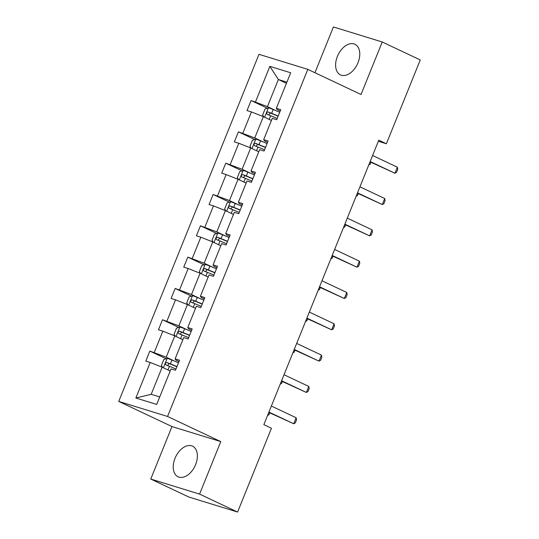 <?xml version="1.0" encoding="UTF-8"?>
<svg xmlns="http://www.w3.org/2000/svg" width="539" height="539" viewBox="0 0 539 539"><rect width="100%" height="100%" fill="white"/><g stroke="black" fill="none" stroke-linecap="round" stroke-linejoin="round"><path stroke-width="0.81" d="M195.596 464.652A16.931 10.706 -64.7 0 0 192.538 446.171A16.931 10.706 -64.7 0 0 175.013 458.312A16.931 10.706 -64.7 0 0 178.079 476.793A16.931 10.706 -64.7 0 0 195.596 464.652M357.984 62.74A16.931 10.706 -64.7 0 0 354.918 44.259A16.931 10.706 -64.7 0 0 337.401 56.393A16.931 10.706 -64.7 0 0 340.459 74.881A16.931 10.706 -64.7 0 0 357.984 62.74M150.758 479.056L199.578 494.101L220.788 441.603L171.968 426.558L150.758 479.056L188.778 497.005L237.591 512.05L271.454 428.236L263.854 424.644L378.789 140.174L386.389 143.765L420.258 59.944L382.239 41.995L333.419 26.95L314.924 72.731M171.968 426.558L118.742 401.427L258.983 54.318L307.803 69.363L167.562 416.472L118.742 401.427M199.578 494.101L237.591 512.05M170.203 371.007L162.138 367.2L151.189 394.299L135.855 398.011L150.213 362.477L145.793 361.11L149.842 351.078L166.079 358.738M162.138 367.2L150.213 362.477M182.856 339.691L174.791 335.878L166.194 357.162L149.842 351.078M154.262 352.439L162.866 331.155L158.446 329.794L162.502 319.755L178.732 327.422M195.509 308.369L187.444 304.562L178.847 325.846L162.502 319.755M166.922 321.116L175.519 299.839L171.099 298.478L175.155 288.439L191.385 296.106M208.162 277.053L200.097 273.246L191.5 294.523L175.155 288.439M179.575 289.8L188.172 268.523L183.752 267.155L187.808 257.123L204.038 264.784M220.815 245.737L212.75 241.923L204.153 263.207L187.808 257.123M192.228 258.484L200.825 237.2L196.405 235.839L200.461 225.801L216.698 233.468M233.468 214.414L225.403 210.608L216.806 231.891L200.461 225.801M204.881 227.168L213.478 205.885L209.058 204.524L213.114 194.485L229.351 202.152M246.128 183.098L238.056 179.292L229.459 200.569L213.114 194.485M217.534 195.846L226.131 174.569L221.711 173.208L225.767 163.169L242.004 170.829M258.781 151.782L250.709 147.969L242.112 169.253L225.767 163.169M230.187 164.53L238.784 143.246L234.364 141.885L238.42 131.846L254.657 139.513M271.434 120.46L263.362 116.653L254.765 137.937L238.42 131.846M242.84 133.214L251.437 111.93L247.017 110.569L251.073 100.53L267.31 108.198M286.438 83.323L278.373 79.516L267.418 106.614L251.073 100.53M255.493 101.891L269.85 66.358L290.696 72.785L276.339 108.319L280.758 109.68L276.702 119.719L272.283 118.358L263.686 139.635L268.105 140.996L264.049 151.035L259.63 149.674L251.033 170.957L255.452 172.318L251.396 182.357L246.977 180.989L238.379 202.273L242.799 203.634L238.743 213.673L234.324 212.312L225.726 233.589L230.146 234.95L226.09 244.989L221.67 243.628L213.073 264.912L217.493 266.273L213.437 276.312L209.017 274.944L200.42 296.228L204.84 297.589L200.784 307.628L196.364 306.267L187.767 327.544L192.187 328.905L188.131 338.943L183.711 337.582L175.114 358.859L179.534 360.227L175.478 370.266L171.058 368.898L156.701 404.432L135.855 398.011M175.114 358.859L175.957 360.173L178.975 361.595M174.993 361.319L166.194 357.162M174.791 335.878L162.866 331.155M187.767 327.544L188.61 328.851L191.628 330.279M187.646 329.996L178.847 325.846M187.444 304.562L175.519 299.839M200.42 296.228L201.263 297.535L204.281 298.963M200.299 298.68L191.5 294.523M200.097 273.246L188.172 268.523M213.073 264.912L213.916 266.219L216.934 267.64M212.952 267.364L204.153 263.207M212.75 241.923L200.825 237.2M225.726 233.589L226.569 234.896L229.587 236.325M225.612 236.042L216.806 231.891M225.403 210.608L213.478 205.885M238.379 202.273L239.222 203.58L242.247 205.009M238.265 204.726L229.459 200.569M238.056 179.292L226.131 174.569M251.033 170.957L251.875 172.264L254.9 173.686M250.918 173.41L242.112 169.253M250.709 147.969L238.784 143.246M263.686 139.635L264.528 140.942L267.553 142.37M263.571 142.087L254.765 137.937M263.362 116.653L251.437 111.93M276.339 108.319L277.181 109.626L280.206 111.054M220.788 441.603L167.562 416.472M307.803 69.363L361.029 94.493L382.239 41.995M378.338 141.279L386.389 143.765M151.189 394.299L159.733 396.933M276.224 110.771L267.418 106.614M286.91 82.15L278.373 79.516L269.85 66.358M372.59 155.501L397.371 167.205L397.748 169.334L396.529 172.345L394.939 173.228L370.03 161.855M397.371 167.205L394.939 173.228L370.158 161.525M263.847 116.882L262.628 114.996L265.06 108.972L268.51 107.78A5.754 0.404 22 0 1 273.185 109.518L279.734 112.22M278.191 116.033L271.649 113.331A5.754 0.404 -158 0 0 268.146 111.991C266.556 112.361 266.232 113.163 267.176 114.396A5.754 0.404 22 0 1 270.672 115.744L277.214 118.445M268.739 114.975L270.335 113.022L278.117 116.215M370.926 162.279L370.145 164.213L368.77 164.974M359.937 186.824L384.718 198.52L385.095 200.656L383.876 203.668L382.286 204.544L357.377 193.171M384.718 198.52L382.286 204.544L357.505 192.847M347.284 218.14L372.065 229.836L372.442 231.972L371.223 234.984L369.633 235.86L344.724 224.493M372.065 229.836L369.633 235.86L344.852 224.163M251.194 148.198L249.975 146.318L252.407 140.295L255.857 139.096A5.754 0.404 22 0 1 260.532 140.841L267.081 143.536M265.538 147.356L258.989 144.654A5.754 0.404 -158 0 0 255.493 143.307C253.903 143.677 253.579 144.479 254.523 145.719A5.754 0.404 22 0 1 258.019 147.059L264.561 149.761M256.086 146.291L257.682 144.337L265.464 147.538M358.273 193.595L357.492 195.536L356.117 196.29M238.541 179.521L237.322 177.634L239.754 171.611L243.204 170.418A5.754 0.404 22 0 1 247.879 172.157L254.428 174.858M252.885 178.672L246.336 175.97A5.754 0.404 -158 0 0 242.84 174.623C241.25 174.993 240.926 175.802 241.87 177.035A5.754 0.404 22 0 1 245.366 178.382L251.908 181.077M243.433 177.607L245.029 175.66L252.811 178.854M345.62 224.918L344.839 226.852L343.464 227.606M334.631 249.456L359.412 261.159L359.789 263.288L358.57 266.3L356.98 267.182L332.064 255.809M359.412 261.159L356.98 267.182L332.199 255.479M225.888 210.837L224.669 208.95L227.101 202.927L230.551 201.734A5.754 0.404 22 0 1 235.226 203.472L241.768 206.174M240.232 209.988L233.683 207.286A5.754 0.404 -158 0 0 230.187 205.945C228.597 206.316 228.273 207.117 229.216 208.35A5.754 0.404 22 0 1 232.713 209.698L239.255 212.4M230.78 208.93L232.376 206.976L240.158 210.17M332.967 256.234L332.186 258.168L330.811 258.922M321.978 280.779L346.759 292.475L347.136 294.611L345.917 297.622L344.32 298.498L319.411 287.125M346.759 292.475L344.32 298.498L319.546 286.802M213.235 242.152L212.016 240.266L214.448 234.249L217.897 233.05A5.754 0.404 22 0 1 222.573 234.795L229.115 237.49M227.579 241.304L221.03 238.609A5.754 0.404 -158 0 0 217.534 237.261C215.944 237.632 215.62 238.433 216.563 239.666A5.754 0.404 22 0 1 220.06 241.014L226.602 243.716M218.127 240.246L219.723 238.292L227.505 241.492M320.314 287.55L319.533 289.483L318.158 290.245M309.325 312.094L334.106 323.791L334.483 325.927L333.264 328.938L331.667 329.814L306.758 318.441M334.106 323.791L331.667 329.814L306.893 318.118M200.582 273.475L199.363 271.589L201.795 265.565L205.244 264.373A5.754 0.404 22 0 1 209.92 266.111L216.462 268.813M214.926 272.626L208.377 269.924A5.754 0.404 -158 0 0 204.881 268.577C203.291 268.948 202.967 269.749 203.91 270.989A5.754 0.404 22 0 1 207.407 272.336L213.949 275.031M205.474 271.562L207.07 269.615L214.852 272.808M307.661 318.866L306.88 320.806L305.498 321.561M296.672 343.41L321.453 355.113L321.83 357.242L320.611 360.254L319.014 361.137L294.105 349.764M321.453 355.113L319.014 361.137L294.24 349.434M187.929 304.791L186.71 302.905L189.142 296.881L192.591 295.689A5.754 0.404 22 0 1 197.267 297.427L203.809 300.129M202.273 303.942L195.724 301.24A5.754 0.404 -158 0 0 192.228 299.9C190.638 300.27 190.314 301.072 191.251 302.305A5.754 0.404 22 0 1 194.754 303.652L201.296 306.354M192.821 302.884L194.417 300.93L202.199 304.124M295.008 350.188L294.227 352.122L292.845 352.877M284.019 374.733L308.793 386.429L309.177 388.565L307.958 391.577L306.361 392.453L281.452 381.08M308.793 386.429L306.361 392.453L281.587 380.756M175.276 336.107L174.057 334.22L176.489 328.204L179.938 327.005A5.754 0.404 22 0 1 184.614 328.743L191.156 331.445M189.62 335.258L183.071 332.563A5.754 0.404 -158 0 0 179.575 331.216C177.985 331.586 177.661 332.388 178.598 333.621A5.754 0.404 22 0 1 182.101 334.968L188.643 337.67M180.167 334.2L181.764 332.246L189.546 335.447M282.355 381.504L281.574 383.438L280.192 384.199M271.366 406.049L296.14 417.745L296.524 419.881L295.305 422.893L293.708 423.769L268.799 412.396M296.14 417.745L293.708 423.769L268.934 412.072M162.623 367.43L161.404 365.543L163.836 359.52L167.285 358.327A5.754 0.404 22 0 1 171.961 360.065L178.503 362.767M176.967 366.581L170.418 363.879A5.754 0.404 -158 0 0 166.922 362.531C165.332 362.902 165.008 363.704 165.945 364.943A5.754 0.404 22 0 1 169.448 366.284L175.99 368.986M167.514 365.516L169.111 363.569L176.893 366.763M269.702 412.82L268.921 414.76L267.539 415.515M268.422 107.807L264.615 117.246M270.672 115.744L269.19 119.409M273.185 109.518L271.649 113.331M270.335 113.022L268.146 111.991M255.769 139.129L251.962 148.562M258.019 147.059L256.537 150.725M260.532 140.841L258.989 144.654M257.682 144.337L255.493 143.307M243.116 170.445L239.309 179.878M245.366 178.382L243.884 182.041M247.879 172.157L246.336 175.97M245.029 175.66L242.84 174.623M230.463 201.761L226.656 211.2M232.713 209.698L231.231 213.363M235.226 203.472L233.683 207.286M232.376 206.976L230.187 205.945M217.81 233.084L213.996 242.516M220.06 241.014L218.578 244.679M222.573 234.795L221.03 238.609M219.723 238.292L217.534 237.261M205.157 264.4L201.343 273.832M207.407 272.336L205.925 275.995M209.92 266.111L208.377 269.924M207.07 269.615L204.881 268.577M192.504 295.716L188.69 305.155M194.754 303.652L193.272 307.318M197.267 297.427L195.724 301.24M194.417 300.93L192.228 299.9M179.851 327.038L176.037 336.471M182.101 334.968L180.619 338.633M184.614 328.743L183.071 332.563M181.764 332.246L179.575 331.216M167.198 358.354L163.384 367.787M169.448 366.284L167.966 369.949M171.961 360.065L170.418 363.879M169.111 363.569L166.922 362.531"/></g></svg>
